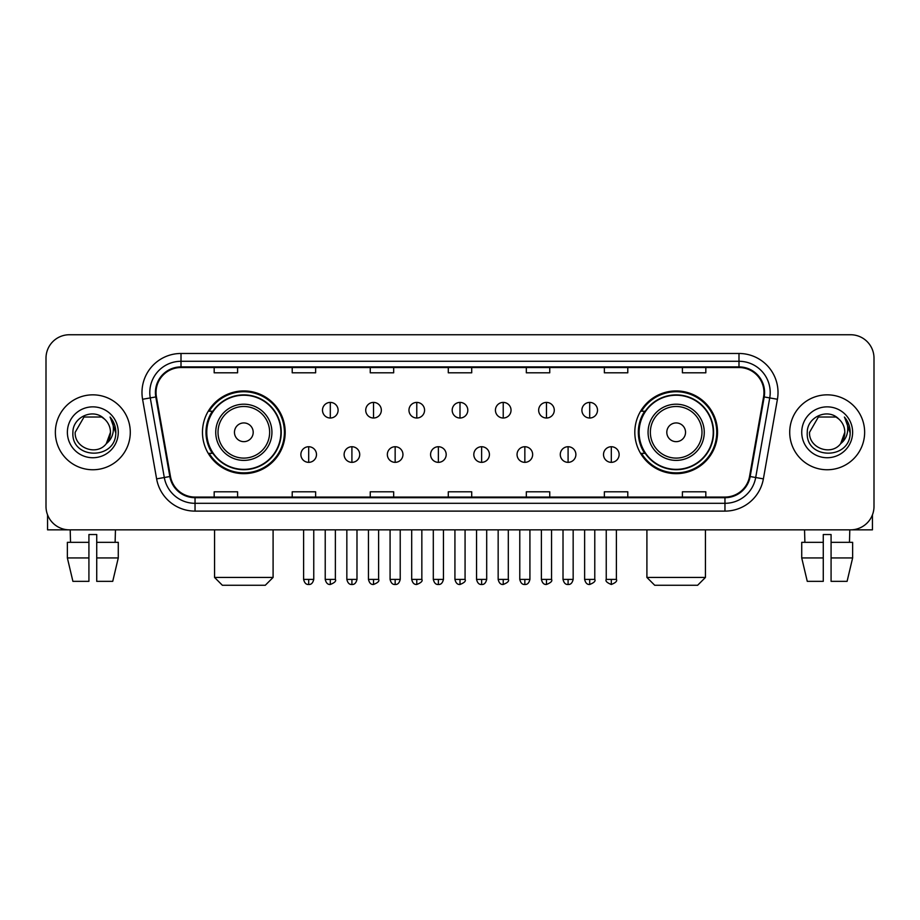 <?xml version="1.0" encoding="UTF-8"?>
<svg xmlns="http://www.w3.org/2000/svg" width="920" height="920" viewBox="0 0 920 920"><rect width="100%" height="100%" fill="white"/><g stroke="black" fill="none" stroke-linecap="round" stroke-linejoin="round"><path stroke-width="1.38" d="M634.811 432.296A41.365 41.365 0 0 0 676.165 473.662A41.365 41.365 0 0 0 717.531 432.296A41.365 41.365 0 0 0 676.165 390.931A41.365 41.365 0 0 0 634.811 432.296M202.469 432.296A41.365 41.365 0 0 0 243.834 473.662A41.365 41.365 0 0 0 285.188 432.296A41.365 41.365 0 0 0 243.834 390.931A41.365 41.365 0 0 0 202.469 432.296M212.393 453.364A37.846 37.846 0 0 1 212.393 411.228M644.724 453.364A37.846 37.846 0 0 1 644.724 411.228M46 358.156L46 506.437A23.414 23.414 0 0 0 69.414 529.851L850.586 529.851A23.414 23.414 0 0 0 874 506.437L874 358.156A23.414 23.414 0 0 0 850.586 334.742L69.414 334.742A23.414 23.414 0 0 0 46 358.156L46 506.437M55.361 432.296A37.456 37.456 0 0 0 92.828 469.752A37.456 37.456 0 0 0 130.284 432.296A37.456 37.456 0 0 0 92.828 394.841A37.456 37.456 0 0 0 55.361 432.296A37.456 37.456 0 0 0 92.828 469.752A37.456 37.456 0 0 0 130.284 432.296A37.456 37.456 0 0 0 92.828 394.841A37.456 37.456 0 0 0 55.361 432.296M789.716 432.296A37.456 37.456 0 0 0 827.172 469.752A37.456 37.456 0 0 0 864.639 432.296A37.456 37.456 0 0 0 827.172 394.841A37.456 37.456 0 0 0 789.716 432.296A37.456 37.456 0 0 0 827.172 469.752A37.456 37.456 0 0 0 864.639 432.296A37.456 37.456 0 0 0 827.172 394.841A37.456 37.456 0 0 0 789.716 432.296M156.032 392.495A24.978 24.978 0 0 1 181.01 367.528L738.99 367.528A24.978 24.978 0 0 1 763.588 396.83L749.547 476.433A24.978 24.978 0 0 1 724.96 497.065L195.04 497.065A24.978 24.978 0 0 1 170.453 476.433L156.411 396.83A24.978 24.978 0 0 1 156.032 392.495M155.411 392.495A25.599 25.599 0 0 0 155.802 396.945L169.832 476.537A25.599 25.599 0 0 0 195.04 497.697L724.96 497.697A25.599 25.599 0 0 0 750.168 476.537L764.198 396.945A25.599 25.599 0 0 0 738.99 366.896L181.01 366.896A25.599 25.599 0 0 0 155.411 392.495M142.577 399.268A39.019 39.019 0 0 1 181.01 353.475L738.99 353.475A39.019 39.019 0 0 1 777.423 399.268L763.381 478.871A39.019 39.019 0 0 1 724.96 511.117L195.04 511.117A39.019 39.019 0 0 1 156.618 478.871L142.577 399.268L150.27 397.911A31.211 31.211 0 0 1 181.01 361.284L738.99 361.284A31.211 31.211 0 0 1 769.73 397.911L755.699 477.514A31.211 31.211 0 0 1 724.96 503.309L195.04 503.309A31.211 31.211 0 0 1 164.3 477.514L150.27 397.911A31.211 31.211 0 0 1 149.787 392.495M850.586 334.742L69.414 334.742M69.414 529.851L850.586 529.851M874 506.437L874 358.156M750.168 476.537L755.699 477.514L769.73 397.911L777.423 399.268M448.293 367.528L448.293 372.807L471.707 372.807L471.707 367.528M370.254 367.528L370.254 372.807L393.668 372.807L393.668 367.528M292.215 367.528L292.215 372.807L315.629 372.807L315.629 367.528M214.176 367.528L214.176 372.807L237.59 372.807L237.59 367.528M526.332 367.528L526.332 372.807L549.746 372.807L549.746 367.528M604.371 367.528L604.371 372.807L627.785 372.807L627.785 367.528M682.41 367.528L682.41 372.807L705.824 372.807L705.824 367.528M471.707 497.065L471.707 491.786L448.293 491.786L448.293 497.065M393.668 497.065L393.668 491.786L370.254 491.786L370.254 497.065M315.629 497.065L315.629 491.786L292.215 491.786L292.215 497.065M237.59 497.065L237.59 491.786L214.176 491.786L214.176 497.065M549.746 497.065L549.746 491.786L526.332 491.786L526.332 497.065M627.785 497.065L627.785 491.786L604.371 491.786L604.371 497.065M705.824 497.065L705.824 491.786L682.41 491.786L682.41 497.065M104.374 418.968C93.552 407.629 72.714 416.967 72.91 432.296C70.932 459.528 115.069 460.23 115.782 433.619L115.828 432.296C115.759 426.512 113.838 421.429 110.055 417.059C112.93 421.774 113.942 426.857 113.091 432.296C112.263 436.919 110.02 440.703 106.34 443.624C96.979 456.285 74.267 448.19 75.187 432.296L84.007 417.024L101.637 417.024L104.374 418.968A17.641 17.641 0 0 1 110.457 432.296L106.34 443.624A17.641 17.641 0 0 0 110.457 432.296L106.294 443.681M67.379 432.296A25.438 25.438 0 0 0 92.828 457.734A25.438 25.438 0 0 0 118.266 432.296A25.438 25.438 0 0 0 92.828 406.858A25.438 25.438 0 0 0 67.379 432.296M110.227 417.254L115.816 432.963M47.564 514.843L47.564 529.851L138.092 529.851M67.367 542.328L67.367 557.934L72.91 581.348L67.367 557.934L67.367 542.328L88.918 542.328L88.918 534.531L96.726 534.531L96.726 542.328L118.277 542.328L118.277 557.934L112.734 581.348L118.277 557.934L96.726 557.934L96.726 542.328M115.46 529.851L115.115 542.328M88.918 542.328L88.918 581.348L72.91 581.348M67.367 557.934L88.918 557.934M112.734 581.348L96.726 581.348L96.726 557.934M70.196 529.851L70.529 542.328M265.293 585.258L222.364 585.258L214.567 577.449L273.09 577.449L265.293 585.258M253.195 432.296A9.361 9.361 0 0 0 243.834 422.935A9.361 9.361 0 0 0 234.462 432.296A9.361 9.361 0 0 0 243.834 441.657A9.361 9.361 0 0 0 253.195 432.296M271.929 432.296A28.094 28.094 0 0 0 243.834 404.202A28.094 28.094 0 0 0 215.74 432.296A28.094 28.094 0 0 0 243.834 460.391A28.094 28.094 0 0 0 271.929 432.296A28.094 28.094 0 0 1 243.834 460.391A28.094 28.094 0 0 1 215.74 432.296M280.899 432.296A37.064 37.064 0 0 0 243.834 395.232A37.064 37.064 0 0 0 206.758 432.296A37.064 37.064 0 0 0 243.834 469.361A37.064 37.064 0 0 0 280.899 432.296M284.406 432.296A40.583 40.583 0 0 1 209.15 453.364L212.911 453.364A37.421 37.421 0 0 0 268.582 460.356A37.421 37.421 0 0 0 268.582 404.236A37.421 37.421 0 0 0 212.911 411.228L209.15 411.228A40.583 40.583 0 0 1 284.406 432.296M697.636 585.258L654.706 585.258L646.909 577.449L705.433 577.449L697.636 585.258M685.538 432.296A9.361 9.361 0 0 0 676.165 422.935A9.361 9.361 0 0 0 666.804 432.296A9.361 9.361 0 0 0 676.165 441.657A9.361 9.361 0 0 0 685.538 432.296M704.26 432.296A28.094 28.094 0 0 0 676.165 404.202A28.094 28.094 0 0 0 648.071 432.296A28.094 28.094 0 0 0 676.165 460.391A28.094 28.094 0 0 0 704.26 432.296A28.094 28.094 0 0 1 676.165 460.391A28.094 28.094 0 0 1 648.071 432.296M713.241 432.296A37.064 37.064 0 0 0 676.165 395.232A37.064 37.064 0 0 0 639.101 432.296A37.064 37.064 0 0 0 676.165 469.361A37.064 37.064 0 0 0 713.241 432.296M716.749 432.296A40.583 40.583 0 0 1 641.493 453.364L645.254 453.364A37.421 37.421 0 0 0 700.925 460.356A37.421 37.421 0 0 0 700.925 404.236A37.421 37.421 0 0 0 645.254 411.228L641.493 411.228A40.583 40.583 0 0 1 716.749 432.296M330.303 402.408A7.808 7.808 0 0 0 322.494 410.205A7.808 7.808 0 0 0 330.303 418.013A7.808 7.808 0 0 0 338.1 410.205A7.808 7.808 0 0 0 330.303 402.408L330.303 418.013A7.808 7.808 0 0 0 338.1 410.205A7.808 7.808 0 0 0 330.303 402.408M373.531 402.408A7.808 7.808 0 0 0 365.723 410.205A7.808 7.808 0 0 0 373.531 418.013A7.808 7.808 0 0 0 381.34 410.205A7.808 7.808 0 0 0 373.531 402.408L373.531 418.013A7.808 7.808 0 0 0 381.34 410.205A7.808 7.808 0 0 0 373.531 402.408M416.772 402.408A7.808 7.808 0 0 0 408.963 410.205A7.808 7.808 0 0 0 416.772 418.013A7.808 7.808 0 0 0 424.568 410.205A7.808 7.808 0 0 0 416.772 402.408L416.772 418.013A7.808 7.808 0 0 0 424.568 410.205A7.808 7.808 0 0 0 416.772 402.408M460 402.408A7.808 7.808 0 0 0 452.191 410.205A7.808 7.808 0 0 0 460 418.013A7.808 7.808 0 0 0 467.808 410.205A7.808 7.808 0 0 0 460 402.408L460 418.013A7.808 7.808 0 0 0 467.808 410.205A7.808 7.808 0 0 0 460 402.408M503.228 402.408A7.808 7.808 0 0 0 495.431 410.205A7.808 7.808 0 0 0 503.228 418.013A7.808 7.808 0 0 0 511.037 410.205A7.808 7.808 0 0 0 503.228 402.408L503.228 418.013A7.808 7.808 0 0 0 511.037 410.205A7.808 7.808 0 0 0 503.228 402.408M546.468 402.408A7.808 7.808 0 0 0 538.66 410.205A7.808 7.808 0 0 0 546.468 418.013A7.808 7.808 0 0 0 554.277 410.205A7.808 7.808 0 0 0 546.468 402.408L546.468 418.013A7.808 7.808 0 0 0 554.277 410.205A7.808 7.808 0 0 0 546.468 402.408M589.697 402.408A7.808 7.808 0 0 0 581.9 410.205A7.808 7.808 0 0 0 589.697 418.013A7.808 7.808 0 0 0 597.505 410.205A7.808 7.808 0 0 0 589.697 402.408L589.697 418.013A7.808 7.808 0 0 0 597.505 410.205A7.808 7.808 0 0 0 589.697 402.408M308.683 446.729A7.808 7.808 0 0 0 300.874 454.537A7.808 7.808 0 0 0 308.683 462.346A7.808 7.808 0 0 0 316.48 454.537A7.808 7.808 0 0 0 308.683 446.729L308.683 462.346A7.808 7.808 0 0 0 316.48 454.537A7.808 7.808 0 0 0 308.683 446.729M351.911 446.729A7.808 7.808 0 0 0 344.115 454.537A7.808 7.808 0 0 0 351.911 462.346A7.808 7.808 0 0 0 359.72 454.537A7.808 7.808 0 0 0 351.911 446.729L351.911 462.346A7.808 7.808 0 0 0 359.72 454.537A7.808 7.808 0 0 0 351.911 446.729M395.151 446.729A7.808 7.808 0 0 0 387.343 454.537A7.808 7.808 0 0 0 395.151 462.346A7.808 7.808 0 0 0 402.948 454.537A7.808 7.808 0 0 0 395.151 446.729L395.151 462.346A7.808 7.808 0 0 0 402.948 454.537A7.808 7.808 0 0 0 395.151 446.729M438.38 446.729A7.808 7.808 0 0 0 430.583 454.537A7.808 7.808 0 0 0 438.38 462.346A7.808 7.808 0 0 0 446.188 454.537A7.808 7.808 0 0 0 438.38 446.729L438.38 462.346A7.808 7.808 0 0 0 446.188 454.537A7.808 7.808 0 0 0 438.38 446.729M481.62 446.729A7.808 7.808 0 0 0 473.811 454.537A7.808 7.808 0 0 0 481.62 462.346A7.808 7.808 0 0 0 489.417 454.537A7.808 7.808 0 0 0 481.62 446.729L481.62 462.346A7.808 7.808 0 0 0 489.417 454.537A7.808 7.808 0 0 0 481.62 446.729M524.848 446.729A7.808 7.808 0 0 0 517.051 454.537A7.808 7.808 0 0 0 524.848 462.346A7.808 7.808 0 0 0 532.657 454.537A7.808 7.808 0 0 0 524.848 446.729L524.848 462.346A7.808 7.808 0 0 0 532.657 454.537A7.808 7.808 0 0 0 524.848 446.729M568.088 446.729A7.808 7.808 0 0 0 560.28 454.537A7.808 7.808 0 0 0 568.088 462.346A7.808 7.808 0 0 0 575.885 454.537A7.808 7.808 0 0 0 568.088 446.729L568.088 462.346A7.808 7.808 0 0 0 575.885 454.537A7.808 7.808 0 0 0 568.088 446.729M611.317 446.729A7.808 7.808 0 0 0 603.52 454.537A7.808 7.808 0 0 0 611.317 462.346A7.808 7.808 0 0 0 619.125 454.537A7.808 7.808 0 0 0 611.317 446.729L611.317 462.346A7.808 7.808 0 0 0 619.125 454.537A7.808 7.808 0 0 0 611.317 446.729M872.436 514.843L872.436 529.851L781.908 529.851M823.273 542.328L823.273 557.934L801.722 557.934L807.265 581.348L801.722 557.934L801.722 542.328L823.273 542.328L823.273 534.531L831.082 534.531L831.082 542.328L852.633 542.328L852.633 557.934L847.09 581.348L852.633 557.934L831.082 557.934L831.082 542.328M849.804 529.851L849.47 542.328M823.273 557.934L823.273 581.348L807.265 581.348M847.09 581.348L831.082 581.348L831.082 557.934M804.54 529.851L804.885 542.328M838.73 418.968C827.908 407.629 807.07 416.967 807.265 432.296C805.276 459.528 849.424 460.23 850.137 433.619L850.172 432.296C850.114 426.512 848.182 421.429 844.399 417.059C847.285 421.774 848.297 426.857 847.446 432.296C846.619 436.919 844.364 440.703 840.696 443.624C831.323 456.285 808.622 448.19 809.543 432.296L818.363 417.024L835.992 417.024L838.73 418.968A17.641 17.641 0 0 1 844.813 432.296L840.696 443.624A17.641 17.641 0 0 0 844.813 432.296L840.65 443.681M801.734 432.296A25.438 25.438 0 0 0 827.172 457.734A25.438 25.438 0 0 0 852.621 432.296A25.438 25.438 0 0 0 827.172 406.858A25.438 25.438 0 0 0 801.734 432.296M844.571 417.254L850.172 432.963M738.99 353.475L738.99 366.896M150.27 397.911L155.802 396.945M195.04 511.117L195.04 497.697M724.96 497.697L724.96 511.117M156.618 478.871L169.832 476.537M764.198 396.945L769.73 397.911M181.01 353.475L181.01 366.896M755.699 477.514L763.381 478.871M269.64 432.296A25.806 25.806 0 0 0 243.834 406.49A25.806 25.806 0 0 0 218.017 432.296A25.806 25.806 0 0 0 243.834 458.102A25.806 25.806 0 0 0 269.64 432.296M701.983 432.296A25.806 25.806 0 0 0 676.165 406.49A25.806 25.806 0 0 0 650.359 432.296A25.806 25.806 0 0 0 676.165 458.102A25.806 25.806 0 0 0 701.983 432.296M330.303 579.404L325.22 579.404C326.105 583.015 327.808 584.706 330.303 584.476L330.303 579.404L335.374 579.404L335.374 529.851M373.531 579.404L368.46 579.404C369.346 583.015 371.036 584.706 373.531 584.476L373.531 579.404L378.603 579.404L378.603 529.851M416.772 579.404L411.688 579.404C412.574 583.015 414.264 584.706 416.772 584.476L416.772 579.404L421.843 579.404L421.843 529.851M460 579.404L454.928 579.404C455.814 583.015 457.504 584.706 460 584.476L460 579.404L465.072 579.404L465.072 529.851M503.228 579.404L498.157 579.404C499.042 583.015 500.733 584.706 503.228 584.476L503.228 579.404L508.311 579.404L508.311 529.851M546.468 579.404L541.397 579.404C542.283 583.015 543.973 584.706 546.468 584.476L546.468 579.404L551.54 579.404L551.54 529.851M589.697 579.404L584.625 579.404C585.511 583.015 587.202 584.706 589.697 584.476L589.697 579.404L594.78 579.404L594.78 529.851M308.683 579.404L303.611 579.404C304.497 583.015 306.188 584.706 308.683 584.476L308.683 579.404L313.754 579.404L313.754 529.851M351.911 579.404L346.84 579.404C347.725 583.015 349.416 584.706 351.911 584.476L351.911 579.404L356.983 579.404L356.983 529.851M395.151 579.404L390.08 579.404C390.966 583.015 392.656 584.706 395.151 584.476L395.151 579.404L400.223 579.404L400.223 529.851M438.38 579.404L433.308 579.404C434.194 583.015 435.884 584.706 438.38 584.476L438.38 579.404L443.451 579.404L443.451 529.851M481.62 579.404L476.548 579.404C477.434 583.015 479.124 584.706 481.62 584.476L481.62 579.404L486.691 579.404L486.691 529.851M524.848 579.404L519.777 579.404C520.662 583.015 522.353 584.706 524.848 584.476L524.848 579.404L529.92 579.404L529.92 529.851M568.088 579.404L563.017 579.404C563.903 583.015 565.593 584.706 568.088 584.476L568.088 579.404L573.16 579.404L573.16 529.851M611.317 579.404L606.245 579.404C605.222 581.026 606.912 582.716 611.317 584.476L611.317 579.404L616.388 579.404L616.388 529.851M273.09 529.851L273.09 577.449M214.567 529.851L214.567 577.449M705.433 529.851L705.433 577.449M646.909 529.851L646.909 577.449M325.22 579.404L325.22 529.851M335.374 579.404C336.398 581.026 334.707 582.716 330.303 584.476M368.46 579.404L368.46 529.851M378.603 579.404C379.638 581.026 377.947 582.716 373.531 584.476M411.688 579.404L411.688 529.851M421.843 579.404C422.866 581.026 421.176 582.716 416.772 584.476M454.928 579.404L454.928 529.851M465.072 579.404C466.106 581.026 464.416 582.716 460 584.476M498.157 579.404L498.157 529.851M508.311 579.404C509.335 581.026 507.644 582.716 503.228 584.476M541.397 579.404L541.397 529.851M551.54 579.404C552.575 581.026 550.884 582.716 546.468 584.476M584.625 579.404L584.625 529.851M594.78 579.404C595.803 581.026 594.113 582.716 589.697 584.476M303.611 579.404L303.611 529.851M313.754 579.404C312.869 583.015 311.178 584.706 308.683 584.476M346.84 579.404L346.84 529.851M356.983 579.404C356.097 583.015 354.407 584.706 351.911 584.476M390.08 579.404L390.08 529.851M400.223 579.404C399.337 583.015 397.647 584.706 395.151 584.476M433.308 579.404L433.308 529.851M443.451 579.404C442.566 583.015 440.875 584.706 438.38 584.476M476.548 579.404L476.548 529.851M486.691 579.404C485.806 583.015 484.115 584.706 481.62 584.476M519.777 579.404L519.777 529.851M529.92 579.404C529.034 583.015 527.344 584.706 524.848 584.476M563.017 579.404L563.017 529.851M573.16 579.404C572.274 583.015 570.584 584.706 568.088 584.476M606.245 579.404L606.245 529.851M616.388 579.404C617.423 581.026 615.733 582.716 611.317 584.476"/></g></svg>
